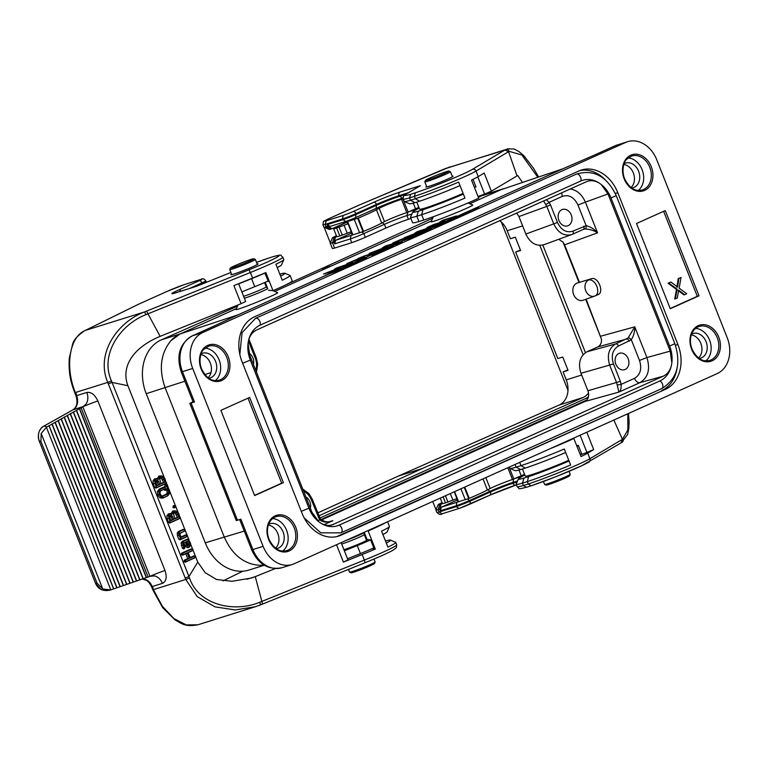 <?xml version="1.0" encoding="UTF-8"?>
<svg xmlns="http://www.w3.org/2000/svg" width="767" height="767" viewBox="0 0 767 767"><rect width="100%" height="100%" fill="white"/><g stroke="black" fill="none" stroke-linecap="round" stroke-linejoin="round"><path stroke-width="1.15" d="M184.291 530.122L183.121 529.431L178.5 531.512L177.215 533.161L177.426 535.673L178.816 539.172L179.986 539.853L186.371 536.938M184.665 529.335L183.121 529.431L184.444 529.383L179.823 531.464L178.682 532.931L178.874 535.184L181.05 539.143L187.206 536.382L187.445 535.452L186.659 534.982L181.012 537.523L179.804 533.592L185 530.783L185.23 529.853L184.444 529.383L185.23 529.853L184.157 531.339M179.919 533.295L183.936 531.493M186.506 535.711L185.336 535.03L180.83 537.053M186.88 534.925L185.336 535.03L187.445 535.452L186.151 537.082M161.3 475.78L160.284 476.01L158.453 479.183L155.941 478.79L154.522 480.621L156.142 486.93L156.938 487.4L166.171 483.248L165.03 478.819L162.949 476.259L158.961 476.058L157.005 479.02M154.618 478.838L156.804 478.589L154.618 478.838L153.055 480.851L153.314 483.929L154.694 487.419L155.874 488.109L165.336 483.804M175.135 510.736L174.128 510.966L172.287 514.139L169.785 513.746L168.356 515.577L169.986 521.886L170.773 522.356L180.015 518.204L178.864 513.775L176.793 511.215L172.805 511.014L170.849 513.976M168.462 513.794L170.648 513.545L168.462 513.794L166.89 515.808L167.148 518.885L168.539 522.375L169.708 523.056L179.171 518.76M341.142 542.643L347.969 559.9L343.395 562.096L362.177 554.522L364.373 560.083L259.802 602.239C234.443 612.852 198.672 605.307 189.507 578.002L188.941 576.544L197.761 562.125L195.777 557.13M195.297 555.912L193.016 550.131M192.527 548.913L190.782 544.503M188.653 539.134L187.474 536.152M186.995 534.935L185.259 530.563M184.78 529.345L180.283 517.974M178.04 512.308L175.854 506.795M175.365 505.578L169.862 491.666M168.615 488.521L167.551 485.818M167.062 484.6L166.439 483.018M164.196 477.352L127.926 385.743C121.052 367.824 131.512 348.323 160.14 336.349L147.973 313.818L145.941 314.652C120.304 324.566 99.442 354.661 111.493 380.959L112.078 382.407L127.926 385.743M183.792 543.084L184.943 545.471L187.148 547.667L189.056 547.187M188.164 539.901L186.995 539.22L182.373 541.301L181.098 542.95L182.412 548.261L183.812 548.788M188.548 539.115L186.995 539.22L188.318 539.172L183.696 541.253L182.556 542.72L183.859 547.772L184.646 548.232L184.885 547.302L183.677 543.381L185.278 542.192L186.381 544.982L188.366 546.957L189.823 546.708L188.787 547.389M166.976 496.287L169.728 493.382L169.459 490.008L167.158 487.333L167.522 485.118L166.736 484.639L165.96 486.978L163.39 487.246L159.287 489.087L157.446 491.474L157.743 495.118L159.977 497.869L162.863 498.138L168.04 495.587L163.927 497.438L161.262 497.189L159.191 494.629L158.913 491.254L160.61 489.049L165.96 486.978L164.541 486.997L164.982 485.281L166.449 485.051M166.583 485.377L165.413 484.686L164.982 485.281M166.957 484.591L165.413 484.686L167.522 485.118M174.886 506.345L173.706 505.664L172.834 507.265L174.013 507.955L174.742 507.572M175.26 505.558L173.706 505.664L175.029 505.616L174.282 506.776L175.068 507.246L175.825 506.086L175.029 505.616L175.825 506.086L174.521 507.725M192.047 549.69L190.868 549.009L181.626 553.16L181.271 554.531L182.441 555.222L185.787 553.716L187.733 558.654L184.396 560.15L184.042 561.53L185.211 562.211L194.674 557.906M192.421 548.904L190.868 549.009L192.191 548.961L182.949 553.112L182.719 554.042L183.505 554.512L187.1 552.902L189.315 558.491L185.719 560.111L185.48 561.041L186.276 561.502L195.518 557.35L195.748 556.42L194.962 555.95L190.341 558.031L188.126 552.441L192.747 550.361L192.987 549.431L192.191 548.961L192.987 549.431L191.903 550.917M188.203 552.633L191.683 551.061M194.808 556.679L193.639 555.998L190.158 557.561M195.182 555.893L193.639 555.998L195.748 556.42L194.454 558.06M162.412 583.361C166.314 581.424 167.177 577.139 164.991 570.514A11.476 0.662 -21.6 0 0 149.958 576.353L148.089 577.005L81.091 407.795L82.836 406.817L149.958 576.353L150.553 576.142A11.476 8.983 72.6 0 1 150.744 576.084A11.476 8.983 72.6 0 1 154.483 575.921A11.476 8.983 72.6 0 1 162.412 583.351L152.182 586.554L152.825 588.164L153.16 587.781M231.538 274.107A14.631 0.844 -21.6 0 0 230.838 274.691A14.631 0.844 -21.6 0 0 233.973 274.011A14.631 0.844 -21.6 0 0 249.208 268.268A14.631 0.844 -21.6 0 0 258.048 263.915A14.631 0.844 -21.6 0 0 257.146 263.973M85.837 404.324L83.392 406.51A11.476 8.983 72.6 0 0 85.837 404.324A11.476 8.983 72.6 0 0 86.815 392.436M164.991 570.514L97.869 400.988C94.887 394.679 91.206 391.832 86.824 392.445L76.604 395.657L76.307 393.663M97.869 400.988A11.476 0.662 -21.6 0 0 82.836 406.817L82.961 406.75M148.089 577.005L110.803 589.9L46.404 427.248L81.091 407.795M189.286 288.574L201.97 282.87A11.476 0.662 -21.6 0 0 205.824 280.789L206.122 281.547A11.476 0.662 158.4 0 1 206.122 281.594A11.476 0.662 158.4 0 1 202.267 283.637L195.93 286.484M268.354 290.194L273.004 290.655L265.833 272.544A40.172 2.311 158.4 0 1 252.698 278.018L233.916 285.592L241.087 303.694L160.14 336.349M238.614 283.694L245.661 301.498L241.087 303.694M264.845 272.966L268.345 281.499L267.271 281.393M268.661 258.105L256.514 262.381A37.295 2.148 158.4 0 1 268.661 258.105L273.32 256.638A37.295 2.148 158.4 0 1 249.083 269.763L146.555 311.114L147.973 313.818L250.493 272.458A40.172 2.311 -21.6 0 0 282.841 257.185L283.79 259.553A40.172 2.311 158.4 0 1 283.771 259.706A40.172 2.311 158.4 0 1 275.919 264.241L282.246 280.223A40.172 2.311 -21.6 0 0 290.108 275.535L292.217 280.847A40.172 2.311 158.4 0 1 273.004 290.655M290.108 275.535A40.172 2.311 -21.6 0 0 290.003 275.439L284.797 273.196A36.154 2.08 -21.6 0 0 279.84 274.155M283.771 259.706L281.518 264.893A36.154 2.08 158.4 0 1 277.242 267.597M280.617 276.12A36.154 2.08 -21.6 0 0 284.797 273.196M75.943 394.008L75.367 392.57C64.562 366.3 69.787 337.154 84.638 330.75A2.867 2.349 -116.3 0 0 84.408 330.855A2.867 2.349 -116.3 0 0 84.188 330.98M146.602 311.105L144.57 311.92C118.003 321.776 95.261 353.156 107.754 382.388L111.493 380.959M145.941 314.652L144.57 311.92L85.242 330.452A2.867 2.349 -116.3 0 0 85.032 330.548L137.36 304.806A2.867 2.33 -116.2 0 0 137.168 304.921M85.242 330.452L137.581 304.72A14.343 0.825 158.4 0 1 140.073 303.55L167.158 291.374A14.343 0.825 158.4 0 1 184.358 284.595L184.722 284.48M184.358 284.595L201.52 279.198C202.421 278.162 203.849 278.699 205.824 280.789M201.222 279.293A8.61 0.499 158.4 0 1 199.209 280.741L178.673 289.974A20.086 1.15 -21.6 0 0 176.228 292.687L196.63 286.264M273.32 256.638L268.853 258.028M282.841 257.185C279.447 254.941 283.723 254.174 273.56 256.552L273.742 256.514M108.32 383.836L112.078 382.407L188.95 576.535L185.211 578.021L107.754 382.388L74.763 392.723M113.621 588.941L49.021 425.771M46.404 427.248L41.178 433.46L102.778 589.037L110.803 589.89L107.898 590.494L100.928 589.439L95.578 583.371M102.778 589.037L97.026 583.112L95.597 583.399L39.136 440.804M41.178 433.46L40.929 441.447L97.026 583.112M40.929 441.447L39.146 440.843C37.382 433.921 39.069 428.954 44.198 425.953A2.867 1.764 -119.3 0 0 43.978 426.049M242.842 571.204A17.219 0.988 -21.6 0 0 240.934 572.105L222.967 580.945M353.855 556.228A14.631 0.844 -21.6 0 0 364.613 551.856M362.177 554.522A40.172 2.311 -21.6 0 0 375.312 549.047L371.966 548.721M366.29 539.632A14.631 0.844 158.4 0 1 367.077 539.527L370.643 539.872L374.018 548.395L372.944 548.29M375.312 549.047L368.141 530.946L367.355 530.86M259.802 602.239L260.569 604.866L365.073 562.71L262.563 604.06L255.277 576.64L275.219 568.596M368.141 530.946A40.172 2.311 -21.6 0 0 385.465 522.72M247.089 579.219L255.277 576.64L251.327 578.04L231.941 581.3L216.495 579.478L205.22 572.719L197.761 562.125M343.395 562.096L336.521 544.723M387.603 521.761L389.454 526.45A40.172 2.311 158.4 0 1 389.444 526.603A40.172 2.311 158.4 0 1 381.592 531.138L387.91 547.12A40.172 2.311 -21.6 0 0 395.782 542.432A40.172 2.311 -21.6 0 0 395.676 542.327L390.47 540.093A36.154 2.08 -21.6 0 0 385.513 541.051M386.29 543.017A36.154 2.08 -21.6 0 0 390.47 540.093M389.444 526.603L387.191 531.79A36.154 2.08 158.4 0 1 382.915 534.494M255.315 606.745L197.944 624.779L186.314 624.913L173.898 618.566L162.355 606.304L153.39 589.65L185.787 579.468L197.215 596.601L214.981 606.85L235.181 609.957L255.315 606.745L262.582 604.051M55.071 422.531L120.083 586.726M52.108 423.873L116.996 587.752M52.022 424.237L116.805 587.858M61.168 419.118L126.632 584.454M58.206 420.45L123.545 585.48M58.119 420.824L123.353 585.585M67.266 415.695L133.18 582.182M64.303 417.037L130.102 583.208M64.217 417.411L129.911 583.323M73.364 412.282L139.738 579.91M70.401 413.624L136.651 580.935M70.315 413.988L136.459 581.05M79.461 408.869L146.286 577.647M76.499 410.201L143.199 578.673M76.412 410.575L143.007 578.778M79.547 408.495L146.478 577.532M73.45 411.908L139.93 579.804M67.352 415.33L133.372 582.076M61.255 418.744L126.823 584.349M55.157 422.166L120.275 586.611M49.059 425.58L113.717 588.883M187.407 544.522L186.304 541.723L188.356 540.802L189.554 544.723L188.989 545.462L187.407 544.522M186.381 541.914L188.356 540.802M187.043 541.617L188.02 544.091L187.666 545.51M188.481 547.561L190.686 545.395L190.494 543.141L188.318 539.172L189.104 539.642M183.581 548.942L184.885 547.302M183.677 543.381L183.984 542.825M183.965 543.007L185.278 542.192M178.951 517.035L174.838 518.885L173.543 513.832L174.675 512.366L176.458 512.519L178.951 517.035L174.655 518.415M173.62 513.065L175.173 513.2L177.369 517.198M173.812 519.345L170.734 520.726L169.488 516.249L170.332 515.146L171.664 515.271L173.812 519.345L170.552 520.266M169.277 515.846L171.262 517.035L172.239 519.499M178.951 518.904L180.255 517.274M160.466 490.985L165.567 488.502L165.557 489.279L166.343 489.749L166.822 488.637L168.433 490.468L168.625 492.721L167.484 494.188L162.69 496.201M165.825 489.48L166.985 490.957L167.158 492.951L166.161 494.236L162.058 496.086L163.381 496.038L161.597 495.885L160.217 494.159L160.025 491.906L161.166 490.439L165.567 488.502M164.023 489.384L165.557 489.279M164.109 489.768L165.279 490.449L166.679 489.279M165.106 482.079L161.003 483.929L159.699 478.876L160.84 477.41L162.623 477.563L165.106 482.079L160.821 483.459M159.776 478.119L161.329 478.253L163.534 482.242M159.977 484.389L156.89 485.77L155.653 481.293L156.497 480.19L157.829 480.315L159.977 484.389L156.708 485.31M155.433 480.89L156.545 480.995L158.395 484.552M165.116 483.948L166.41 482.318M179.804 533.592L180.111 533.036M185.787 553.716L187.1 552.902M187.733 558.654L189.315 558.491M241.854 291.882L254.749 286.676A28.695 1.649 -21.6 0 0 268.143 281.01M238.69 283.886L251.586 278.689A28.695 1.649 -21.6 0 0 264.979 273.014M347.528 558.779L360.423 553.573A28.695 1.649 -21.6 0 0 373.817 547.897M344.364 550.783L357.259 545.586A28.695 1.649 -21.6 0 0 370.653 539.91M343.942 549.709A14.631 0.844 -21.6 0 0 358.956 543.995A14.631 0.844 -21.6 0 0 367.297 539.843A14.631 0.844 -21.6 0 0 366.396 539.901M576.755 445.848L578.27 445.282L581.645 453.805L580.168 454.361M426.615 186.41A14.631 0.844 -21.6 0 0 425.915 186.985A14.631 0.844 -21.6 0 0 439.827 182.383A14.631 0.844 -21.6 0 0 453.124 176.218A14.631 0.844 -21.6 0 0 452.223 176.266M515.74 478.263L522.931 476M457.113 500.094L441.361 507.169L456.787 502.327A8.61 0.499 -21.6 0 0 458.177 501.839L454.208 491.82M442.08 502.682L440.162 503.545A13.202 0.757 -21.6 0 0 438.149 504.753L435.896 509.95A17.219 0.988 -21.6 0 0 435.886 510.017A17.219 0.988 -21.6 0 0 438.139 509.643L439.721 509.144L440.354 510.764L455.962 505.856A11.476 0.662 -21.6 0 0 469.548 500.496L490.084 491.263A17.219 0.988 158.4 0 1 512.634 482.51L517.572 480.957M456.787 502.327L456.26 506.623L439.079 512.02A17.219 0.988 158.4 0 1 436.826 512.385L435.886 510.017M440.354 510.764L441.361 507.169M531.109 485.818L528.271 483.987L527.332 481.609A40.172 2.311 -21.6 0 0 570.629 464.975L564.301 448.992A40.172 2.311 158.4 0 1 521.004 465.636L519.71 462.367M515.098 464.447L516.172 467.151A40.172 2.311 158.4 0 1 509.95 468.426A40.172 2.311 158.4 0 1 509.844 468.321L509.326 467.036M565.682 452.482A36.154 2.08 158.4 0 1 525.232 468.11L521.004 465.636L516.172 467.151L520.64 469.548A36.154 2.08 158.4 0 1 515.156 470.66L509.95 468.426M438.149 504.753A13.202 0.757 -21.6 0 0 439.74 504.561L438.139 509.643L439.079 512.02L442.06 513.813C440.872 515.031 439.127 514.552 436.826 512.385M432.722 501.474L435.992 509.729M568.213 440.565L573.831 438.465L581.002 456.576A40.172 2.311 -21.6 0 0 587.714 453.124L593.668 449.587L586.928 452.463L580.101 435.215M580.351 454.917L586.928 452.463M565.011 461.907L568.846 460.478M550.092 448.705A40.172 2.311 -21.6 0 0 573.831 438.465M613.868 420.038L622.43 439.328L627.857 430.038L627.789 413.777M586.793 432.214L593.668 449.587M524.791 474.898L520.122 477.668A36.154 2.08 -21.6 0 0 518.434 478.963L516.181 484.15A40.172 2.311 -21.6 0 0 516.172 484.303A40.172 2.311 -21.6 0 0 522.49 483.133L527.332 481.609L528.607 476.633A36.154 2.08 -21.6 0 0 569.056 461.005M518.434 478.963A36.154 2.08 -21.6 0 0 524.014 478.071L522.49 483.133L523.43 485.511A40.172 2.311 158.4 0 1 517.111 486.671L516.172 484.303M439.74 504.561L441.121 504.13L439.721 509.144M441.121 504.13L442.425 503.545A14.343 0.825 158.4 0 0 445.483 502.864L456.902 498.636M524.014 478.071L528.607 476.633M525.232 468.11L520.64 469.548M517.14 481.954L512.931 483.268A17.219 0.988 -21.6 0 0 490.391 492.021L469.855 501.254A11.476 0.662 158.4 0 1 456.26 506.623L459.05 508.473L489.864 495.175A2.867 1.774 -114.2 0 0 490.391 492.021L488.023 489.672M620.944 442.933L622.43 439.328L589.919 458.685A40.172 2.311 158.4 0 1 528.271 483.987L523.43 485.511L526.421 487.275C516.239 489.682 520.467 488.905 517.111 486.671M531.128 485.818L556.228 476.575L581.645 465.77L621.404 442.703M622.018 442.348A2.867 2.713 -121.3 0 0 623.034 438.935M568.002 390.393L501.359 222.066M403.02 197.972L402.464 198.154A20.086 1.15 -21.6 0 0 376.166 208.365L355.629 217.598A8.61 0.499 158.4 0 1 345.62 221.548L330.193 226.399L327.087 224.664L327.72 226.275L326.138 226.773A17.219 0.988 158.4 0 1 323.933 227.176A17.219 0.988 158.4 0 1 323.885 227.137L322.945 224.76A17.219 0.988 -21.6 0 0 325.198 224.395L326.138 226.773L330.692 229.141A13.202 0.757 158.4 0 1 329.139 229.419L323.933 227.176M405.503 194.482L399.358 196.41A17.219 0.988 -21.6 0 0 376.808 205.163L356.281 214.396A11.476 0.662 158.4 0 1 342.686 219.755L327.087 224.664M355.629 217.598L355.974 213.629A11.476 0.662 -21.6 0 1 342.389 218.998L343.213 215.46L326.339 220.762L325.198 224.395L342.389 218.998L345.62 221.548M351.43 233.168L335.678 240.253L351.104 235.402A8.61 0.499 -21.6 0 0 352.494 234.913M410.057 211.337L417.373 209.036M410.939 218.528L408.428 219.314A17.219 0.988 -21.6 0 0 385.878 228.067L365.341 237.3A11.476 0.662 158.4 0 1 351.756 242.66L350.279 238.93A11.476 0.662 -21.6 0 0 363.865 233.571L384.401 224.338A17.219 0.988 158.4 0 1 406.951 215.585L411.917 214.022M419.118 208.001L414.448 210.781A36.154 2.08 -21.6 0 0 412.761 212.066L410.508 217.253A40.172 2.311 -21.6 0 0 410.498 217.406A40.172 2.311 -21.6 0 0 416.826 216.236L418.926 221.548L423.767 220.033L421.658 214.712A40.172 2.311 -21.6 0 0 464.955 198.078L458.628 182.095A40.172 2.311 158.4 0 1 415.34 198.739L414.391 196.362L415.302 192.805L410.642 194.272A37.295 2.148 158.4 0 1 406.587 193.869L420.326 185.691L400.058 192.066A20.086 1.15 -21.6 0 0 373.75 202.277L353.213 211.5A8.61 0.499 158.4 0 1 343.213 215.46M412.761 212.066A36.154 2.08 -21.6 0 0 418.341 211.174L416.826 216.236L421.658 214.712L422.933 209.736A36.154 2.08 -21.6 0 0 463.383 194.109M418.926 221.548A40.172 2.311 158.4 0 1 412.598 222.718L410.498 217.406M336.406 235.785L334.489 236.648A13.202 0.757 -21.6 0 0 332.475 237.856A13.202 0.757 -21.6 0 0 334.067 237.665L332.466 242.746L334.048 242.257L334.68 243.839L350.279 238.93L351.104 235.402M334.68 243.839L335.678 240.253M332.475 237.856L330.222 243.053A17.219 0.988 -21.6 0 0 330.213 243.12A17.219 0.988 -21.6 0 0 332.466 242.746L334.575 248.057L351.756 242.66M334.575 248.057A17.219 0.988 158.4 0 1 332.322 248.431L330.213 243.12M324.163 227.281L330.318 242.832M537.734 177.177L521.886 155.02L509.173 151.358L508.55 151.713L517.035 175.902L491.359 191.184L484.188 173.074L478.234 176.611A40.172 2.311 158.4 0 1 471.523 180.063L478.694 198.174A40.172 2.311 158.4 0 1 423.767 220.033M472.99 179.363L475.971 186.908L474.495 187.464M478.042 196.515L484.619 194.07L477.812 176.87M459.337 195.01L463.182 193.581M491.359 191.184L484.619 194.07M517.035 175.902L517.725 175.528L522.423 182.345M478.234 176.611L476.039 171.06A40.172 2.311 -21.6 0 1 414.391 196.362L409.559 197.886L410.498 200.254A40.172 2.311 158.4 0 1 404.276 201.529A40.172 2.311 158.4 0 1 404.171 201.424L403.231 199.056A40.172 2.311 -21.6 0 0 409.559 197.886L410.642 194.272M460.008 185.585A36.154 2.08 158.4 0 1 419.559 201.213L415.34 198.739L410.498 200.254L414.976 202.651A36.154 2.08 158.4 0 1 409.482 203.763L404.276 201.529M327.72 226.275L332.073 228.71L330.692 229.141M347 221.999L332.073 228.71M419.559 201.213L414.976 202.651M418.341 211.174L422.933 209.736M334.067 237.665L335.447 237.233L334.048 242.257M335.447 237.233L336.751 236.648M445.512 168.51A2.867 1.055 67.1 0 1 445.569 168.481A2.867 1.055 67.1 0 1 445.637 168.462L504.945 149.996M444.515 168.932A2.867 1.055 67.1 0 1 444.572 168.903A2.867 1.055 67.1 0 1 444.639 168.874L505.558 149.623A2.867 2.713 -121.3 0 1 509.173 151.358M403.231 199.056C402.991 196.477 403.979 194.808 406.174 194.061L420.326 185.691M472.453 169.334A2.867 2.694 -120.8 0 1 476.039 171.06L508.55 151.703L504.964 149.987L472.453 169.334A37.295 2.148 158.4 0 1 415.302 192.805M480.19 196.505L479.202 196.084M475.866 186.649L474.457 187.484M346.684 221.184L347.489 223.216A9.894 0.566 -21.6 0 0 347.863 223.226M352.072 233.868A9.894 0.566 158.4 0 1 351.698 233.849L350.912 231.874M365.322 213.236L382.206 205.757M403.135 198.768L401.524 199.295A14.343 0.825 -21.6 0 0 379.205 208.288L376.444 209.765A40.172 2.311 158.4 0 1 358.285 218.125L347.23 221.634L356.291 217.301M418.82 207.263A11.476 0.662 158.4 0 1 415.561 208.864L406.798 212.612A14.343 0.825 -21.6 0 0 384.478 221.605L381.717 223.082A40.172 2.311 158.4 0 1 363.548 231.442L352.504 234.951L347.23 221.634M408.169 212.191L402.896 198.874M348.074 223.753L336.655 227.981A14.343 0.825 158.4 0 1 333.578 228.643A14.343 0.825 158.4 0 1 338.4 226.044L347.067 222.142M463.095 193.361A28.695 1.649 158.4 0 1 435.071 204.645A28.695 1.649 158.4 0 1 419.587 209.19L416.778 202.085M351.238 231.739L339.819 235.968A14.343 0.825 158.4 0 1 336.742 236.629L333.578 228.643M578.376 445.55L576.966 446.384M581.539 453.537L580.13 454.38M568.759 460.258A28.695 1.649 158.4 0 1 540.745 471.542A28.695 1.649 158.4 0 1 525.261 476.086L522.442 468.982M457.755 500.784A9.894 0.566 158.4 0 1 457.381 500.774L456.586 498.771M524.503 474.188A11.476 0.662 158.4 0 1 521.244 475.789L512.481 479.538A14.343 0.825 -21.6 0 0 490.161 488.531L487.4 490.008A40.172 2.311 158.4 0 1 469.231 498.368L458.187 501.867M513.852 479.107L509.106 467.132M617.291 385.034L621.203 384.344C621.26 388.811 620.484 391.4 618.883 392.11L616.658 382.791L609.775 365.399C606.707 355.37 608.71 348.199 615.767 343.884L628.106 337.998L634.76 326.847L646.917 357.547L670.205 351.113L671.834 362.964A27.919 21.85 72.6 0 0 669.62 346.032L610.992 197.953A27.919 21.85 72.6 0 0 601.165 184.454L607.991 193.965L585.394 202.143L597.541 232.842C593.879 230.445 589.679 229.16 584.953 229.007L583.294 229.41M670.205 351.113L607.991 193.965M339.158 525.127L659.898 380.931A27.919 21.85 72.6 0 0 671.451 365.226C670.147 370.538 667.405 374.2 663.215 376.204L331.775 525.031C328.017 525.97 324.268 525.29 320.539 522.989A27.919 21.85 72.6 0 0 339.158 525.127A4.305 2.665 -114.2 0 1 341.986 529.125A4.305 2.665 -114.2 0 1 340.893 532.864L661.643 388.658A4.305 2.665 -114.2 0 0 662.736 384.929A4.305 2.665 -114.2 0 0 659.898 380.931M586.237 181.798L587.1 181.443C591.156 180.072 595.24 180.648 599.372 183.16A27.919 21.85 72.6 0 0 580.753 181.022L260.003 325.227A27.919 21.85 72.6 0 0 248.642 340.097A27.919 21.85 72.6 0 0 248.45 340.932C249.764 335.61 252.506 331.958 256.696 329.954L586.237 181.798M308.928 508.243A27.919 21.85 72.6 0 0 317.471 520.649A27.919 21.85 72.6 0 0 318.746 521.704L311.92 512.183L249.697 355.044L248.048 343.405M234.424 316.503L562.825 168.826L500.87 189.756L469.807 203.715M431.505 220.944L274.73 291.422M236.428 308.641L180.12 333.952L238.259 314.748L220.282 323.156A5.743 4.65 -116.2 0 0 219.861 323.338L213.284 326.416A5.743 3.557 -114.2 0 0 213.053 326.541M254.644 495.578L220.896 410.355L249.649 397.431L283.387 482.654L254.644 495.578M617.416 144.886A28.695 22.454 72.6 0 0 615.47 145.625A5.743 3.557 -114.2 0 0 615.23 145.711L627.636 141.665A28.695 22.454 72.6 0 1 656.773 159.804L727.212 337.71A28.695 22.454 72.6 0 1 717.222 373.577L294.212 563.745A28.695 22.454 72.6 0 1 292.265 564.483A28.695 22.454 72.6 0 1 263.129 546.344L192.699 368.448L182.469 371.659L194.492 402.023L193.265 402.282L181.242 371.928L182.469 371.659A28.695 22.454 72.6 0 1 192.459 335.793L202.689 332.581L625.69 142.413L615.47 145.625L594.406 155.087A5.743 3.557 -114.2 0 0 594.166 155.183L585.624 158.894A5.743 2.196 -113 0 0 585.499 158.961M627.636 141.665A28.695 22.454 72.6 0 0 625.69 142.413M202.689 332.581A28.695 22.454 72.6 0 0 192.699 368.448M670.253 308.727L636.514 223.504L665.267 210.58L699.005 295.803L670.253 308.727M677.894 344.508L617.79 192.709A35.867 28.063 72.6 0 0 581.367 170.034A35.867 28.063 72.6 0 0 578.941 170.955L254.5 316.819A35.867 28.063 72.6 0 0 242.008 361.65L302.112 513.449A35.867 28.063 72.6 0 0 338.535 536.123A35.867 28.063 72.6 0 0 340.96 535.203L665.401 389.339A35.867 28.063 72.6 0 0 677.894 344.508L675.449 345.275M576.813 283.167A9.118 7.143 72.6 0 0 573.543 294.317A9.118 7.143 72.6 0 0 583.121 300.261L594.674 296.091A8.6 6.73 72.6 0 0 595.048 295.937A8.61 5.331 -114.2 0 0 595.278 295.841A8.61 5.331 -114.2 0 0 596.86 286.388A8.61 5.331 -114.2 0 0 588.72 279.965A8.6 6.73 72.6 0 0 585.633 290.482A8.6 6.73 72.6 0 0 594.674 296.091A8.61 8.61 0 0 0 595.278 295.841L598.164 294.547C604.492 292.179 597.992 276.465 591.606 278.67L576.813 283.167L591.606 278.67M585.691 299.331L601.481 339.235L586.113 299.178M670.176 308.526L697.299 296.34L663.637 211.309M681.038 277.481L678.9 278.44L677.568 287.011L670.914 282.026L668.719 283.023L677.146 289.178L675.411 298.833L677.347 297.96L678.709 290.204L684.624 294.691L686.743 293.732L679.131 288.143L681.038 277.481L678.22 278.651L676.887 287.232M678.028 290.425L683.943 294.902L684.624 294.691M670.914 282.026L668.028 283.234L676.465 289.389L674.73 299.044L675.411 298.833M193.054 401.745L189.861 403.356L194.492 402.023M249.064 353.232A8.61 6.74 -107.4 0 1 252.947 357.978A8.61 6.74 -107.4 0 1 253.398 364.373M571.683 234.597L572.46 234.28A2.867 1.774 -114.2 0 1 572.383 234.309L543.765 244.75C536.133 246.571 530.16 242.995 525.846 234.021L553.745 223.878L546.852 206.476L543.63 200.944M546.257 199.765L549.134 202.306L550.562 205.029L518.933 216.572L525.846 234.021M518.933 216.572L516.661 213.073M579.325 282.035L564.589 244.826L563.045 242.142L558.769 239.294M571.223 214.885A8.61 6.74 -107.4 0 1 567.647 225.872A8.61 6.74 -107.4 0 1 558.903 220.426A8.61 6.74 -107.4 0 1 562.489 209.449A8.61 6.74 -107.4 0 1 571.223 214.885M305.899 496.987A8.61 6.74 -107.4 0 1 309.887 501.791A8.61 6.74 -107.4 0 1 310.338 508.185M613.485 363.951L580.983 373.299L587.896 390.748L620.378 381.352L621.203 384.344L634.501 378.361C640.407 374.766 642.075 368.783 639.496 360.432L631.318 339.791L618.48 346.022C612.574 349.627 610.916 355.6 613.485 363.951L620.378 381.352M580.983 373.299C577.896 363.28 579.89 356.109 586.976 351.785L615.767 343.884A2.867 1.774 65.8 0 1 618.48 346.022M629.266 341.181A2.867 1.774 65.8 0 0 626.553 339.033L597.761 346.933L586.976 351.785M597.761 346.933C600.417 345.533 601.664 342.964 601.481 339.235M321.402 519.968L584.895 401.505L586.899 399.981C588.826 397.421 589.161 394.343 587.896 390.748M628.163 358.697A8.61 6.74 -107.4 0 1 624.587 369.684A8.61 6.74 -107.4 0 1 615.843 364.239A8.61 6.74 -107.4 0 1 619.429 353.261A8.61 6.74 -107.4 0 1 628.163 358.697M563.045 242.142L578.912 282.227M200.839 354.632A12.914 10.105 -107.4 0 1 210.714 364.2A12.914 10.105 -107.4 0 1 208.087 377.69M268.325 525.079A12.914 10.105 -107.4 0 1 278.2 534.637A12.914 10.105 -107.4 0 1 275.574 548.137M623.849 164.454A12.914 10.105 -107.4 0 1 633.724 174.023A12.914 10.105 -107.4 0 1 631.097 187.522M691.335 334.901A12.914 10.105 -107.4 0 1 701.211 344.469A12.914 10.105 -107.4 0 1 698.584 357.959M594.406 155.087L562.892 168.798L500.87 189.756M263.129 546.344L252.909 549.565L240.886 519.201L236.255 520.534L189.861 403.356M468.052 202.967L472.635 204.942C475.435 205.383 429.434 223.964 431.179 221.682L433.345 216.706M272.918 290.645L277.558 292.639C280.358 293.09 234.366 311.67 236.102 309.389L238.048 304.93M259.86 565.327A43.038 33.681 -107.4 0 0 263.953 565.011L259.86 565.327C244.059 564.311 232.171 554.838 224.185 536.9L165.135 387.747C158.644 369.128 160.571 353.443 170.916 340.682L180.12 333.952M562.863 168.807L562.882 168.807A5.743 3.058 -113.7 0 0 562.863 168.807L562.863 168.817A5.743 3.557 -114.2 0 0 562.825 168.826L565.317 167.733M234.836 316.33L238.221 314.758A5.743 4.017 -114.8 0 1 238.269 314.748L238.221 314.758M283.387 482.654L281.69 483.191L248.019 398.159M254.567 495.386L281.69 483.191M699.005 295.803L697.299 296.34M208.787 378.198A12.914 10.105 72.6 0 0 210.225 377.882A12.914 10.105 72.6 0 0 215.997 362.542A12.914 10.105 72.6 0 0 202.488 353.251A12.914 10.105 72.6 0 0 201.127 353.817M215.335 380.585A17.785 13.921 72.6 0 0 219.64 361.391A17.785 13.921 72.6 0 0 205.134 348.122M276.273 548.635A12.914 10.105 72.6 0 0 277.712 548.328A12.914 10.105 72.6 0 0 283.483 532.979A12.914 10.105 72.6 0 0 269.974 523.698A12.914 10.105 72.6 0 0 268.613 524.264M282.812 551.022A17.785 13.921 72.6 0 0 287.126 531.838A17.785 13.921 72.6 0 0 272.611 518.559M699.283 358.467A12.914 10.105 72.6 0 0 700.722 358.151A12.914 10.105 72.6 0 0 706.484 342.811A12.914 10.105 72.6 0 0 692.975 333.52A12.914 10.105 72.6 0 0 691.623 334.086M705.822 360.854A17.785 13.921 72.6 0 0 710.127 341.66A17.785 13.921 72.6 0 0 695.621 328.391M631.797 188.02A12.914 10.105 72.6 0 0 633.235 187.714A12.914 10.105 72.6 0 0 639.007 172.364A12.914 10.105 72.6 0 0 625.498 163.074A12.914 10.105 72.6 0 0 624.137 163.649M638.336 190.408A17.785 13.921 72.6 0 0 642.65 171.223A17.785 13.921 72.6 0 0 628.135 157.944M585.748 158.855A5.743 2.196 -113 0 0 585.624 158.894L563.985 168.309M220.282 323.156L213.523 326.33A5.743 3.557 -114.2 0 0 213.284 326.416L192.22 335.888A5.743 3.557 -114.2 0 0 191.923 336.051M542.835 245.047L585.432 352.638M588.462 396.635A22.09 17.286 -107.4 0 1 585.077 398.792L319.839 518.041M586.899 399.981L320.922 519.556M639.496 360.432L646.917 357.547C650.474 369.253 648.144 377.613 639.937 382.647L618.883 392.11L584.895 401.505M671.451 365.226L671.834 362.964M570.264 188.979C576.976 190.12 582.019 194.511 585.394 202.143L577.963 205.029C574.147 197.234 568.97 194.339 562.432 196.333L549.134 202.306A2.867 0.633 -34 0 1 545.788 204.434M601.165 184.454L599.372 183.16M571.664 234.606C564.052 236.409 558.079 232.832 553.745 223.878L557.456 222.43C561.271 230.225 566.449 233.12 572.987 231.126L586.141 225.68C590.59 226.764 594.387 229.151 597.541 232.842L564.589 244.826M331.296 521.186L332.84 520.707C328.055 522.873 323.655 522.605 319.657 519.911A2.867 0.633 -34 0 0 320.328 518.847L312.303 499.269L308.948 493.66L302.744 489.01M600.762 336.186L634.76 326.847C634.884 331.449 633.743 335.764 631.318 339.791A2.867 1.668 46.5 0 0 628.106 337.998M584.953 229.007A2.867 1.755 -94.4 0 0 586.141 225.68L577.963 205.029M677.731 285.525L677.05 285.746M678.9 278.44L678.22 278.651M668.719 283.023L668.028 283.234M677.146 289.178L676.465 289.389M234.625 265.804A12.627 0.729 -21.6 0 0 230.388 268.047A12.627 0.729 -21.6 0 0 242.391 264.116A12.627 0.729 -21.6 0 0 253.829 258.767A12.627 0.729 -21.6 0 0 246.686 260.924A12.627 0.729 -21.6 0 0 234.625 265.804M230.388 268.047L229.745 269.533A13.768 0.796 -21.6 0 0 229.745 269.581A13.768 0.796 -21.6 0 0 242.842 265.248A13.768 0.796 -21.6 0 0 255.353 259.438A13.768 0.796 -21.6 0 0 255.315 259.409L253.829 258.767M348.458 569.421L349.522 572.115A13.768 0.796 -21.6 0 0 349.56 572.153A13.768 0.796 -21.6 0 0 362.618 567.781A13.768 0.796 -21.6 0 0 375.13 562.029A13.768 0.796 -21.6 0 0 375.13 561.981L373.97 559.047M349.56 572.153L351.046 572.796A12.627 0.729 -21.6 0 0 363.021 568.788A12.627 0.729 -21.6 0 0 374.488 563.515L375.13 562.029M569.047 471.341L570.207 474.274A13.768 0.796 158.4 0 1 570.207 474.322A13.768 0.796 158.4 0 1 557.695 480.084A13.768 0.796 158.4 0 1 544.637 484.447A13.768 0.796 158.4 0 1 544.599 484.418L543.439 481.484M570.207 474.322L569.565 475.808A12.627 0.729 158.4 0 1 558.098 481.082A12.627 0.729 158.4 0 1 546.123 485.089L544.637 484.447M429.702 178.097A12.627 0.729 158.4 0 1 441.763 173.227A12.627 0.729 158.4 0 1 448.906 171.06A12.627 0.729 158.4 0 1 437.468 176.42A12.627 0.729 158.4 0 1 425.464 180.341A12.627 0.729 158.4 0 1 429.702 178.097M448.906 171.06L450.392 171.703A13.768 0.796 158.4 0 1 450.43 171.741A13.768 0.796 158.4 0 1 437.919 177.541A13.768 0.796 158.4 0 1 424.822 181.875A13.768 0.796 158.4 0 1 424.822 181.827L425.464 180.341M605.201 179.737A35.867 28.063 72.6 0 0 579.603 170.667M665.401 389.339L337.384 536.325A35.867 28.063 -107.4 0 1 336.723 536.612M661.825 390.461A35.867 28.063 72.6 0 0 676.983 368.62M503.545 188.72L484.869 194.588A43.038 33.681 72.6 0 0 481.801 195.767L500.707 189.823A43.038 33.681 -107.4 0 1 503.42 188.759M170.916 340.682A43.038 33.681 -107.4 0 1 180.283 333.885L161.367 339.829A43.038 33.681 72.6 0 0 146.219 393.692L205.268 542.835A43.038 33.681 72.6 0 0 248.978 570.044L264.308 565.221M318.861 515.846L422.32 468.522L583.035 397.517A20.086 15.714 72.6 0 0 588.519 392.982M583.102 354.69L539.824 245.392M520.409 250.071L515.635 252.046L557.82 358.572L562.757 357.019L568.031 370.336L563.083 371.89L567.868 369.915M563.083 371.89L566.247 379.876A20.086 15.714 -107.4 0 1 559.181 405.014L398.466 476.019L317.72 512.95M422.32 468.522L398.466 476.019M499.701 220.695A20.086 15.714 -107.4 0 1 507.208 230.742L510.371 238.729L515.309 237.176L520.582 250.493L515.635 252.046M432.674 218.24L285.113 285.161M237.492 306.196L161.367 339.829M322.006 268.862L331.641 265.833M481.801 195.767L478.368 197.34M478.579 207.387L468.723 211.356L478.579 207.387M472.098 210.139L475.272 208.71L472.098 210.139M466.719 212.171L470.842 211.289L468.714 212.248L461.312 214.568L466.719 212.171M442.827 220.234L456.509 215.93L439.779 222.075L442.827 220.234M459.203 215.517L466.604 213.197L462.137 215.23L451.888 218.806L461.427 215.345L457.074 216.476L459.203 215.517M447.87 221.327L453.546 218.863L444.975 222.2L449.031 220.139L456.001 217.886L447.87 221.327M422.569 230.704L429.961 227.531L416.27 232.65L415.12 232.909L417.277 231.72L433.556 226.112L422.569 230.704M428.868 228.777L439.088 225.565L428.868 228.777M430.134 228.882L425.014 231.145L431.907 228.815L422.377 232.19L430.134 228.882M402.627 238.767L396.232 241.576L408.801 236.792L410.824 236.332L408.677 237.473L392.79 242.957L402.627 238.767M421.591 232.813L426.193 231.366L416.682 234.817L420.997 233.695L418.868 234.654L411.467 236.984L421.591 232.813M414.017 236.409L404.161 240.387L414.017 236.409M407.526 239.17L410.709 237.741L407.526 239.17M385.389 246.054L399.08 241.758L382.35 247.894L385.389 246.054M402.253 241.873L396.625 244.654L394.66 244.548L388.505 247.012L402.253 241.873M383.452 249.189L393.72 245.958L382.954 250.004L381.17 250.56L383.452 249.189M376.003 251.806L368.496 255.507L365.878 255.373L357.662 258.652L376.003 251.806M375.648 252.679L385.044 249.889L375.648 252.679M379.186 251.988L381.592 251.413L372.935 255.028L369.541 255.44L379.186 251.988M356.674 259.428L350.289 262.228L362.858 257.444L364.881 256.993L362.724 258.124L346.837 263.608L356.674 259.428M375.753 253.532L372.254 254.625L375.753 253.532M366.645 257.712L356.789 261.681L366.645 257.712M342.791 266.638L349.167 263.838L336.588 268.623L334.585 269.073L336.713 267.942L352.619 262.448L342.791 266.638M360.154 260.464L363.337 259.035L360.154 260.464M354.594 263.426L345.975 266.427L357.47 261.758L359.368 261.288L354.594 263.426M342.465 267.999L350.203 265.794L336.406 270.722L345.85 267.194L342.465 267.999M334.316 271.288L332.763 272.218L341.257 269.543L325.505 275.248L334.316 271.288M426.922 227.569L433.652 224.549L444.755 221.059L437.794 224.175L426.922 227.569M434.122 224.645L441.246 222.497L434.122 224.645M445.339 222.248L446.95 221.903L442.53 223.983L435.598 226.361L445.339 222.248M444.294 222.948L438.13 225.268L444.294 222.948M417.67 232.487L421.783 231.394L414.813 234.501L403.95 237.904L417.67 232.487M417.814 232.88L407.459 236.466L417.814 232.88M407.392 237.674L400.719 240.157L407.392 237.674M383.356 248.009L387.786 246.706L381.151 249.716L369.138 253.503L383.356 248.009M384.209 248.115L378.026 250.464L384.209 248.115M377.632 250.215L372.676 252.113L377.632 250.215M361.449 258.335L354.776 260.818L361.449 258.335M344.68 265.248L338.017 267.721L344.68 265.248M356.626 262.381L350.519 264.644L356.626 262.381M337.259 268.632L341.373 267.539L334.412 270.655L323.54 274.049L337.259 268.632M337.413 269.025L327.049 272.621L337.413 269.025M196.496 286.321L230.877 272.448L196.573 286.283L173.39 293.502M47.008 426.903L44.198 425.953L73.172 409.722L83.325 406.529M107.917 590.494C101.896 590.906 97.783 588.538 95.568 583.39L39.127 440.833C36.778 434.333 40.095 427.574 43.997 426.04L72.961 409.808A2.867 1.764 -119.3 0 1 73.172 409.722A11.476 8.983 72.6 0 0 76.604 395.657L75.991 395.791L74.763 392.733C71.053 382.695 68.426 374.21 69.279 358.189L72.549 344.45C73.364 340.385 77.323 335.841 84.428 330.845L85.022 330.548M202.191 284.02L201.97 282.87A2.867 1.774 65.8 0 0 199.209 280.741M267.625 288.363L265.229 282.294M249.083 269.763L252.698 278.018M137.581 304.72A2.867 2.33 -116.2 0 0 137.36 304.806L139.958 303.598A2.867 1.774 65.8 0 1 140.073 303.55M139.834 303.655A2.867 1.774 65.8 0 1 139.958 303.598L167.033 291.422A2.867 1.774 -114.2 0 0 166.918 291.479M167.158 291.374A2.867 1.774 -114.2 0 0 167.033 291.422L184.511 284.538M178.673 289.974A2.867 1.774 65.8 0 1 180.945 291.192M152.834 588.203L153.39 589.65L152.767 589.756L151.569 586.678L152.182 586.554A11.476 8.983 72.6 0 0 142.432 578.97M189.507 578.002L185.787 579.468L185.211 578.021M75.991 395.791C77.927 402.512 76.911 407.181 72.961 409.808A2.867 1.764 -119.3 0 0 72.779 409.942M367.077 539.527L364.287 532.49M396.721 544.8A40.172 2.311 158.4 0 1 364.373 560.083L365.092 562.71C378.045 557.456 387.297 553.333 392.857 550.322L396.299 547.801L396.721 544.8L395.782 542.432M188.02 544.091L189.468 543.602M188.088 544.953L189.554 544.723M182.373 541.301L183.696 541.253M181.098 542.95L182.556 542.72M181.309 545.462L182.747 544.973M182.412 548.261L183.859 547.772M184.943 545.471L186.381 544.982M187.148 547.667L188.366 546.957M175.173 513.2L176.458 512.519M176.391 514.724L177.839 514.235M170.379 515.951L171.664 515.271M171.262 517.035L172.709 516.546M172.805 511.014L174.128 510.966M166.89 515.808L168.356 515.577M167.148 518.885L168.596 518.396M168.539 522.375L169.986 521.886M169.708 523.056L170.773 522.356M164.656 489.001L165.269 488.598M166.985 490.957L168.433 490.468M167.158 492.951L168.625 492.721M166.161 494.236L167.484 494.188M163.39 487.246L164.713 487.198M159.287 489.087L160.61 489.049M157.446 491.474L158.913 491.254M157.743 495.118L159.191 494.629M159.977 497.869L161.262 497.189M162.863 498.138L163.927 497.438M161.329 478.253L162.623 477.563M162.556 479.778L164.004 479.289M156.545 480.995L157.829 480.315M157.417 482.079L158.865 481.59M158.961 476.058L160.284 476.01M153.055 480.851L154.522 480.621M153.314 483.929L154.761 483.44M154.694 487.419L156.142 486.93M155.874 488.109L156.938 487.4M172.834 507.265L174.282 506.776M174.013 507.955L175.068 507.246M173.198 505.894L174.521 505.846M179.986 539.853L181.05 539.143M178.5 531.512L179.823 531.464M177.215 533.161L178.682 532.931M177.426 535.673L178.874 535.184M178.816 539.172L180.264 538.683M185.211 562.211L186.276 561.502M181.626 553.16L182.949 553.112M181.271 554.531L182.719 554.042M182.441 555.222L183.505 554.512M184.396 560.15L185.719 560.111M184.042 561.53L185.48 561.041M254.749 286.676L251.586 278.689M360.423 553.573L357.259 545.586M531.291 485.751A37.295 2.148 -21.6 0 0 588.442 462.29M489.979 495.118A20.086 1.15 158.4 0 1 515.654 485.137M469.442 504.35L489.739 495.223A2.867 1.774 -114.2 0 0 489.864 495.175L516.412 484.907M459.193 508.416A8.61 0.499 -21.6 0 0 469.203 504.456A2.867 1.774 -114.2 0 0 469.337 504.408A2.867 1.774 -114.2 0 0 469.855 501.254L467.649 499.029M326.339 220.762A14.343 0.825 158.4 0 1 329.379 218.442L356.463 206.265A14.343 0.825 158.4 0 1 359.627 204.885L444.639 168.874M513.554 479.202L512.931 483.268A2.867 2.243 -107.4 0 0 515.827 485.089A2.867 2.243 -107.4 0 0 516.038 485.012M588.883 462.07A2.867 2.694 -120.8 0 0 589.919 458.685L587.714 453.124M353.213 211.5A2.867 1.774 -114.2 0 1 355.974 213.629L376.511 204.396L376.166 208.365M373.75 202.277A2.867 1.774 -114.2 0 1 376.511 204.396A17.219 0.988 158.4 0 1 399.051 195.652L402.464 198.154M365.341 237.3L363.865 233.571L361.966 232.104M385.878 228.067L384.401 224.338L382.34 222.746M408.428 219.314L406.951 215.585L407.871 212.277M400.058 192.066A2.867 2.243 -107.4 0 0 399.051 195.652L408.504 192.68M381.717 223.082L376.444 209.765M384.478 221.605L379.205 208.288M363.548 231.442L358.285 218.125M363.002 231.672L357.729 218.355M359.627 232.938L354.354 219.621M352.906 234.875L347.643 221.558M415.561 208.864L413.288 203.13M406.798 212.612L401.524 199.295M344.124 225.354L347.278 233.341M339.119 227.205L342.274 235.191M336.655 227.981L339.819 235.968M450.315 493.564L452.952 500.237M445.445 495.76L447.947 502.088M443.096 496.815L445.483 502.864M487.4 490.008L482.999 478.876M490.161 488.531L485.827 477.601M469.231 498.368L464.764 487.074M468.685 498.598L464.217 487.313M465.31 499.863L460.929 488.8M458.589 501.8L454.572 491.647M521.244 475.789L518.962 470.027M512.481 479.538L507.802 467.717M624.165 178.864A18.935 14.822 -107.4 0 1 638.46 154.503A18.935 14.822 -107.4 0 1 650.521 184.943A18.935 14.822 -107.4 0 1 624.165 178.864M691.642 349.301A18.935 14.822 -107.4 0 1 705.947 324.94A18.935 14.822 -107.4 0 1 717.998 355.389A18.935 14.822 -107.4 0 1 691.642 349.301M201.155 369.032A18.935 14.822 -107.4 0 1 215.46 344.671A18.935 14.822 -107.4 0 1 227.511 375.121A18.935 14.822 -107.4 0 1 201.155 369.032M268.642 539.479A18.935 14.822 -107.4 0 1 282.937 515.117A18.935 14.822 -107.4 0 1 294.998 545.567A18.935 14.822 -107.4 0 1 268.642 539.479M255.67 370.125C256.983 366.358 256.859 362.398 255.306 358.266L248.45 340.951M550.562 205.029L557.456 222.43M317.691 520.793L319.657 519.911L311.335 499.796C309.647 495.722 307.068 492.874 303.627 491.235M332.84 520.707L324.019 524.676M329.791 525.395L333.664 524.36M663.215 376.204L639.937 382.647A5.743 3.557 -114.2 0 1 634.501 378.361M562.863 168.817L238.269 314.748A5.743 3.557 -114.2 0 1 238.297 314.729M213.523 326.33L192.459 335.793A5.743 3.557 -114.2 0 0 192.22 335.888C179.66 343.578 176.007 355.591 181.242 371.928M191.088 403.087L237.482 520.275M205.268 542.835L244.261 531.09M211.011 372.58L204.904 374.603M184.914 381.209L146.219 393.692M219.362 380.125A17.785 13.921 72.6 0 0 227.31 358.985A17.785 13.921 72.6 0 0 208.691 346.185L203.801 349.378C202.085 350.327 197.723 358.688 201.539 368.831C207.79 381.189 214.626 381.304 219.362 380.125M286.839 550.572A17.785 13.921 72.6 0 0 294.787 529.431A17.785 13.921 72.6 0 0 276.178 516.632C272.764 517.735 270.243 520.275 268.623 524.254C266.906 528.952 267.041 533.966 269.025 539.268C275.267 551.636 282.112 551.751 286.839 550.572M709.849 360.394A17.785 13.921 72.6 0 0 717.797 339.254A17.785 13.921 72.6 0 0 699.188 326.454C695.774 327.557 693.253 330.098 691.623 334.076C689.907 338.784 690.041 343.789 692.035 349.1C698.277 361.458 705.122 361.573 709.849 360.394M642.362 189.957A17.785 13.921 72.6 0 0 650.311 168.807A17.785 13.921 72.6 0 0 631.701 156.017L626.812 159.21C625.095 160.15 620.724 168.51 624.549 178.653C630.79 191.012 637.636 191.127 642.362 189.957M239.707 519.575L251.681 549.824L252.909 549.565A28.695 22.454 72.6 0 0 282.045 567.695L292.265 564.483M594.166 155.183L615.23 145.711A5.743 3.557 -114.2 0 0 615 145.835M585.077 398.792L588.164 397.728M583.773 226.275A2.867 1.774 65.8 0 1 583.246 229.429A2.867 1.774 65.8 0 1 583.169 229.458L572.537 234.242M561.866 192.757A5.743 3.557 -114.2 0 0 562.432 196.333M248.959 339.091L249.38 340.347L248.47 340.845M249.38 340.347L256.264 357.748L255.306 358.266M583.534 229.314L572.46 234.28A2.867 1.774 -114.2 0 0 572.987 231.126M318.228 517.188L319.187 516.67M311.335 499.796L312.303 499.269M244.395 298.277A14.611 0.844 -21.6 0 0 259.754 292.419A14.611 0.844 -21.6 0 0 267.693 288.392L266.207 286.848L264.519 282.601M243.618 296.33A13.768 0.796 -21.6 0 0 257.942 290.923A13.768 0.796 -21.6 0 0 266.207 286.848M345.955 540.486A14.611 0.844 -21.6 0 0 364.315 532.432L364.277 534.57A13.768 0.796 -21.6 0 1 356.013 538.645A13.768 0.796 -21.6 0 1 341.698 544.043M617.79 192.709L615.326 193.485M340.96 535.203L337.384 536.325M566.247 379.876L581.674 375.034M559.181 405.014L583.035 397.517M507.208 230.742L522.624 225.891M661.643 388.658C677.012 379.224 681.412 364.239 674.864 343.702L616.237 195.633C606.927 176.161 593.61 168.999 576.285 174.147L255.536 318.353A4.305 2.665 65.8 0 1 259.236 320.261A4.305 2.665 65.8 0 1 260.003 325.227M242.66 363.28L250.282 360.126M308.909 508.195L301.287 511.349M674.864 343.702L669.62 346.032M616.237 195.633L610.992 197.953M576.285 174.147A4.305 2.665 65.8 0 1 579.986 176.065A4.305 2.665 65.8 0 1 580.753 181.022M205.681 282.611L206.122 281.594M184.54 284.528L201.433 279.217M150.073 576.314L154.483 575.921M197.944 624.779C184.885 627.195 181.53 623.475 175.049 619.899L162.652 607.656L152.767 589.756M255.392 606.726L260.569 604.866M142.288 579.018L146.679 580.418L149.038 582.489L151.569 586.678M184.751 548.184L183.706 548.875M180.12 518.147L179.075 518.837M166.401 489.71L165.375 490.401M166.276 483.191L165.231 483.891M175.691 506.958L174.646 507.658M187.311 536.325L186.266 537.015M185.096 530.726L184.051 531.426M195.614 557.293L194.569 557.992M192.853 550.303L191.808 550.994M442.128 513.794L459.011 508.483M526.43 487.294L531.1 485.827M621.375 442.732L627.646 434.41L628.796 428.868L629.113 421.629L628.499 413.461M449.903 166.89L359.56 204.914L329.264 218.49C320.942 223.226 324.23 219.467 322.945 224.76M507.323 148.836L513.976 148.98L518.818 151.444L523.765 155.634L533.362 168.031L538.597 176.88M440.258 498.09L442.415 503.526M251.681 549.824C258.402 564.349 268.527 570.303 282.045 567.695M236.629 315.486L219.861 323.338M256.264 357.748L257.702 364.258L256.466 372.139M331.766 521.061C331.68 520.39 327.308 524.407 320.328 518.837M257.357 264.5L255.353 259.438M231.749 274.634L229.745 269.581M366.597 540.428L364.277 534.57M452.434 176.793L450.43 171.741M426.826 186.937L424.822 181.875M248.642 340.097C247.137 346.607 247.703 353.29 250.32 360.145L308.948 508.214L317.471 520.649M255.536 318.353L242.065 332.648L239.831 354.479M304.115 517.821L320.788 532.825L340.893 532.864M318.688 521.665L320.97 523.257"/></g></svg>
